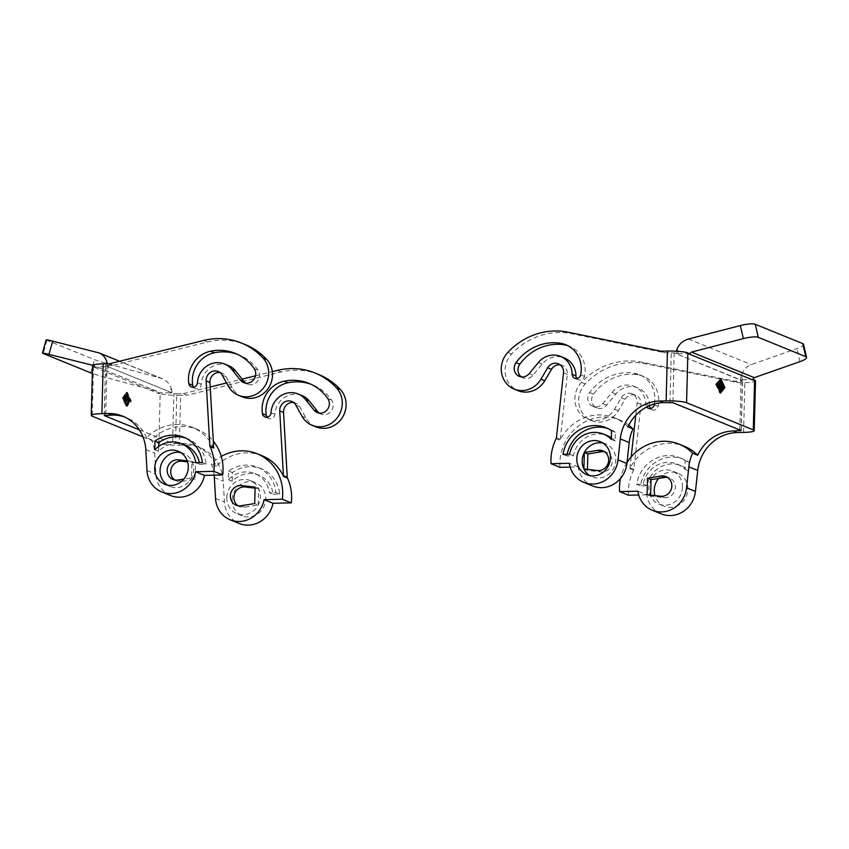 <?xml version="1.0" encoding="UTF-8"?>
<svg xmlns="http://www.w3.org/2000/svg" width="849" height="849" viewBox="0 0 849 849"><rect width="100%" height="100%" fill="white"/><g stroke="black" fill="none" stroke-linecap="round" stroke-linejoin="round"><path stroke-width="0.64" stroke-dasharray="4.25 3.18" d="M242.347 396.897A22.87 21.321 112.2 0 1 235.173 391.92A22.87 21.321 112.2 0 1 232.223 387.823L226.057 376.701A9.148 8.522 -67.8 0 0 222.003 373.072A9.148 8.522 -67.8 0 0 219.987 372.552M213.852 448.081A45.273 42.206 -67.8 0 0 192.415 427.397A45.273 42.206 -67.8 0 0 146.548 437.755L151.61 439.814A45.273 42.206 112.2 0 1 197.477 429.456A45.273 42.206 112.2 0 1 213.301 441.183M180.816 452.591A17.84 16.63 112.2 0 1 183.596 453.43A17.84 16.63 112.2 0 1 193.668 469.571A17.84 16.63 112.2 0 1 170.15 486.477A17.84 16.63 112.2 0 1 167.561 485.129M174.83 480.014A10.294 9.594 -67.8 0 0 176.518 480.916A10.294 9.594 -67.8 0 0 181.399 481.468L195.047 479.271L195.472 462.832L187.618 461.92M293.584 402.522A9.148 8.522 112.2 0 1 295.611 403.042A9.148 8.522 112.2 0 1 299.655 406.671L305.82 417.793A22.87 21.321 -67.8 0 0 308.781 421.889A22.87 21.321 -67.8 0 0 315.945 426.867M232.148 499.679A17.84 16.63 -67.8 0 0 242.22 515.821A17.84 16.63 -67.8 0 0 265.737 498.915A17.84 16.63 -67.8 0 0 255.666 482.773A17.84 16.63 -67.8 0 0 232.148 499.679M226.779 497.493A17.84 16.63 -67.8 0 0 236.85 513.634A17.84 16.63 -67.8 0 0 260.378 496.729A17.84 16.63 -67.8 0 0 250.306 480.587A17.84 16.63 -67.8 0 0 226.779 497.493M168.41 394.965A16.004 2.176 -178.5 0 0 180.635 395.369L179.33 445.194A16.004 2.176 1.5 0 1 167.104 444.791A16.004 2.176 1.5 0 1 158.89 443.348L160.196 393.522A16.004 2.176 -178.5 0 0 168.41 394.965M92.562 365.601A16.004 2.176 -178.5 0 0 93.496 366.365L94.621 367.437A2.282 2.133 -67.8 0 0 94.557 366.832L94.642 366.832M175.053 393.745L173.886 393.543L172.58 443.369L175.499 443.634L176.804 393.809L175.053 393.745M104.342 415.373L105.509 365.643L113.49 365.25L109.659 363.69M46.143 339.865A13.722 0.605 -164.4 0 0 46.96 340.322L94.451 359.658A13.722 0.605 -164.4 0 0 100.299 361.61A13.722 0.605 -164.4 0 0 109.213 364.168L162.244 378.612C166.616 380.501 169.609 383.674 171.233 388.142L169.938 392.811L158.296 392.779L156.704 391.198L105.531 377.37A13.722 0.605 15.6 0 1 96.616 374.812A13.722 0.605 15.6 0 1 92.361 373.443M127.711 402.129L127.764 400.473L129.441 400.781L128.687 397.863L129.472 399.486L129.557 398.627L128.539 396.504L128.231 402.797L128.411 403.339L129.462 402.055L129.388 401.142L128.581 402.108L128.624 400.452L129.419 400.781L127.785 399.529L128.645 399.518L128.698 398.648L127.679 396.525L127.371 402.808L127.605 403.317L128.602 402.076L128.464 401.195L127.711 402.129L128.581 402.108M127.785 399.529L127.828 397.884L128.687 397.863M127.828 397.884L128.613 399.497L129.472 399.486M127.764 400.473L128.624 400.452M125.482 396.833L125.238 400.94L125.482 396.833L124.453 396.313L124.209 400.42L124.623 396.854M123.36 397.841L127.021 405.928L131.033 400.961L127.361 392.864L123.36 397.841L122.5 397.863L126.501 392.885L130.162 400.983L126.161 405.949L122.5 397.863M126.161 405.949L127.021 405.928M130.162 400.983L131.033 400.961M126.501 392.885L127.361 392.864M123.041 397.703L127.01 406.469L131.351 401.089L127.382 392.323L123.041 397.703L122.182 397.725L126.151 406.491L127.01 406.469M126.151 406.491L130.491 401.11L131.351 401.089M130.491 401.11L126.522 392.344L127.382 392.323M126.522 392.344L122.182 397.725M125.684 401.747L126.968 404.888L127.148 404.135L126.002 401.609L125.981 395.464L125.684 401.747L124.824 401.768L126.214 405.005L125.143 401.63L126.002 401.609M125.143 401.63L125.121 395.485L124.824 401.768M126.671 401.057L126.788 396.441L127.223 398.266L127.743 396.833L127.891 403.753L128.103 395.698L127.265 396.823L126.501 395.05L126.522 401.46L125.801 401.068L125.928 396.462L126.788 396.441M125.928 396.462L126.363 398.287L127.223 398.266M126.363 398.287L126.883 396.854L127.743 396.833M126.883 396.854L126.883 404.177L127.233 395.719L126.405 396.844L127.265 396.823M126.405 396.844L125.641 395.072L125.801 401.068M94.621 367.437L159.028 393.66L159.05 393.055L160.196 393.522M142.982 436.874L158.89 443.348M92.711 365.314L94.101 365.686L94.557 366.832M169.938 392.811L171.954 392.758L107.547 366.535L95.226 367.108M105.531 366.588L106.316 363.765M159.028 393.66A2.282 2.133 -67.8 0 0 158.965 393.055L158.296 392.779M107.547 366.535A16.004 14.921 -67.8 0 0 107.282 363.743M139.31 429.817L172.58 443.369M105.647 365.76L173.886 393.543M176.804 393.809L183.267 393.66L187.098 395.22L180.635 395.369M318.853 374.558A68.599 63.951 -67.8 0 0 281.146 371.968L187.098 395.22M179.33 445.194L185.793 445.046A40.943 38.163 112.2 0 1 200.173 447.678A40.943 38.163 112.2 0 1 223.234 481.192L224.423 502.099A26.064 24.303 -67.8 0 0 239.11 523.44M273.229 494.224L279.767 494.076A32.931 30.691 -67.8 0 0 261.365 468.797A32.931 30.691 -67.8 0 0 232.424 472.575L232.191 481.298A26.064 24.303 112.2 0 1 258.775 475.153A26.064 24.303 112.2 0 1 273.229 494.224L269.398 492.664A26.064 24.303 -67.8 0 0 254.944 473.593A26.064 24.303 -67.8 0 0 228.36 479.727L228.593 471.004A32.931 30.691 112.2 0 1 257.523 467.237A32.931 30.691 112.2 0 1 275.936 492.516L269.398 492.664M267.117 417.188A4.574 4.266 -67.8 0 0 274.843 414.323A20.578 19.187 112.2 0 1 301.957 395.517M319.309 413.123A9.148 8.522 -67.8 0 0 321.124 414.163A9.148 8.522 -67.8 0 0 331.248 411.065A9.148 8.522 -67.8 0 0 331.609 400.102A48.022 44.764 -67.8 0 0 312.75 384.926A48.022 44.764 -67.8 0 0 310.819 384.194M171.954 392.758A16.004 14.921 -67.8 0 0 171.233 388.142M238.007 505.739A10.294 9.594 -67.8 0 0 239.694 506.641A10.294 9.594 -67.8 0 0 244.576 507.193L258.223 504.996L254.689 503.563M258.223 504.996L258.648 488.557L255.125 487.114M258.648 488.557L255.093 488.143M214.128 475.153A40.943 38.163 -67.8 0 0 211.252 464.106A45.273 42.206 112.2 0 1 221.26 456.422M262.182 455.796A45.273 42.206 112.2 0 0 216.315 466.165A40.943 38.163 -67.8 0 0 196.331 446.118A40.943 38.163 -67.8 0 0 181.962 443.486L175.499 443.634M183.267 393.66L210.202 386.995M226.556 382.963L242.145 379.1M255.528 375.799L272.327 371.639M275.936 492.516L279.767 494.076M228.593 471.004L232.424 472.575M228.36 479.727L232.191 481.298M216.315 466.165L211.252 464.106M187.268 460.848L191.948 461.389L191.513 477.838L183.883 479.059M191.513 477.838L195.047 479.271M191.948 461.389L195.472 462.832M185.814 438.116A32.931 30.691 112.2 0 1 187.756 438.827A32.931 30.691 112.2 0 1 206.169 464.106L199.632 464.254A26.064 24.303 -67.8 0 0 199.335 462.609M185.167 445.184A26.064 24.303 -67.8 0 0 158.593 451.328L158.721 446.404M170.575 495.529A26.064 24.303 112.2 0 1 155.887 474.188L154.688 453.281A40.943 38.163 -67.8 0 0 151.61 439.814M228.349 365.548A20.578 19.187 -67.8 0 0 201.234 384.353A4.574 4.266 112.2 0 1 193.508 387.218M237.211 354.224A48.022 44.764 112.2 0 1 239.153 354.956A48.022 44.764 112.2 0 1 258.011 370.132A9.148 8.522 112.2 0 1 257.65 381.095A9.148 8.522 112.2 0 1 247.515 384.194A9.148 8.522 112.2 0 1 245.701 383.154M206.169 464.106L202.338 462.546M199.632 464.254L195.79 462.694M158.593 451.328L154.762 449.758M113.49 365.25L207.538 341.998A68.599 63.951 112.2 0 1 245.244 344.588M146.548 437.755A40.943 38.163 -67.8 0 0 126.565 417.708A40.943 38.163 -67.8 0 0 124.623 416.986M669.967 402.447L671.272 352.622L664.809 352.76L571.876 333.753A68.599 63.951 -67.8 0 0 511.66 353.969A22.87 21.321 -67.8 0 0 518.007 390.657M628.748 425.158A45.273 42.206 -67.8 0 0 619.579 419.894A45.273 42.206 -67.8 0 0 565.052 442.308A45.273 42.206 -67.8 0 0 559.958 467.321M602.917 443.029A17.84 16.63 112.2 0 1 605.698 443.878A17.84 16.63 112.2 0 1 615.769 460.009A17.84 16.63 112.2 0 1 592.252 476.915A17.84 16.63 112.2 0 1 589.673 475.567M628.504 495.232A45.273 42.206 112.2 0 1 633.598 470.219A2.282 2.133 -67.8 0 0 633.842 469.38L640.942 404.411A9.148 8.522 -67.8 0 0 635.827 395.337A9.148 8.522 -67.8 0 0 625.119 399.306L618.369 410.714A22.87 21.321 112.2 0 1 615.196 414.949A22.87 21.321 112.2 0 1 591.604 420.626A22.87 21.321 112.2 0 1 585.269 383.939A68.599 63.951 112.2 0 1 645.473 363.722L738.418 382.729L744.881 382.591A16.004 2.176 -178.5 0 0 753.965 381.71A16.004 2.176 -178.5 0 0 755.514 380.819M671.272 352.622L674.191 352.887L742.344 380.904L734.587 381.169L641.642 362.162A68.599 63.951 -67.8 0 0 581.438 382.379A22.87 21.321 -67.8 0 0 587.773 419.066A22.87 21.321 -67.8 0 0 611.365 413.389A22.87 21.321 -67.8 0 0 614.538 409.154L621.288 397.746A9.148 8.522 112.2 0 1 631.996 393.777A9.148 8.522 112.2 0 1 637.111 402.851L635.752 415.278M627.008 462.535A45.273 42.206 -67.8 0 0 624.705 466.589A45.273 42.206 -67.8 0 0 620.545 478.401M631.21 456.879L630.011 467.82A2.282 2.133 112.2 0 1 629.767 468.659A45.273 42.206 112.2 0 1 684.283 446.245M658.665 478.443A17.84 16.63 112.2 0 1 677.778 473.222A17.84 16.63 112.2 0 1 687.849 489.353A17.84 16.63 112.2 0 1 664.321 506.259A17.84 16.63 112.2 0 1 654.94 495.593M682.479 487.177A17.84 16.63 -67.8 0 0 672.408 471.036A17.84 16.63 -67.8 0 0 648.88 487.931A17.84 16.63 -67.8 0 0 658.951 504.073A17.84 16.63 -67.8 0 0 682.479 487.177M650.631 495.084L650.599 496.113L664.151 497.684A10.294 9.594 -67.8 0 0 674.987 489.937A10.294 9.594 -67.8 0 0 669.564 478.019A10.294 9.594 -67.8 0 0 667.717 477.499M677.608 351.295L678.149 353.619L676.122 353.662L740.53 379.885L742.546 379.843L741.485 375.226C743.299 369.973 746.568 366.428 751.291 364.614L796.893 348.599A13.722 2.993 167.1 0 0 802.772 345.702A13.722 2.993 167.1 0 0 803.547 344.344M722.149 388.609L722.053 387.717L721.247 388.683L721.289 387.038L722.255 387.059M721.841 386.306L721.353 384.438L722.149 386.062L722.223 385.213L721.056 383.493L720.907 389.373L721.077 389.914L721.777 389.086M721.852 386.083L721.31 386.093M721.894 384.427L721.353 384.438M721.788 388.672L721.247 388.683M721.83 387.027L721.289 387.038M718.158 383.419L717.904 387.526L718.689 383.398M716.025 384.417L719.697 392.503L723.698 387.537L720.037 379.45L716.63 384.406M720.292 392.493L719.697 392.503M724.558 387.515L723.698 387.537M715.707 384.289L719.676 393.055L724.017 387.664L720.048 378.898L715.707 384.289L716.567 384.268M720.536 393.034L719.676 393.055M720.907 378.887L720.048 378.898M718.35 388.333L719.634 391.463L719.825 390.72L718.679 388.184L718.647 382.039L718.35 388.333L719.209 388.311M719.209 388.173L718.679 388.184M720.737 383.387L720.599 381.732L719.931 383.408L719.315 381.212L719.018 387.505L719.453 383.016L719.888 384.841L720.419 383.408L720.408 390.742L720.737 383.408M719.994 383.005L719.453 383.016M720.759 384.83L719.888 384.841M753.509 379.62L753.424 380.203M742.546 379.843L752.851 379.323M678.149 353.619L689.781 353.64M676.122 353.662A16.004 14.921 112.2 0 1 676.451 351.221M740.53 379.885A16.004 14.921 112.2 0 1 741.485 375.226M734.587 381.169L738.418 382.729M664.809 352.76L660.978 351.199M650.599 496.113L647.076 494.68M636.623 484.344L643.16 484.195A26.064 24.303 112.2 0 1 677.046 464.032A26.064 24.303 112.2 0 1 684.92 469.391L685.154 460.667A32.931 30.691 -67.8 0 0 679.635 457.675A32.931 30.691 -67.8 0 0 636.623 484.344L640.454 485.904A32.931 30.691 112.2 0 1 683.466 459.235A32.931 30.691 112.2 0 1 688.985 462.227L688.751 470.951A26.064 24.303 -67.8 0 0 680.877 465.592A26.064 24.303 -67.8 0 0 646.991 485.755L640.454 485.904M649.57 405.62A20.578 19.187 -67.8 0 0 637.939 387.908A20.578 19.187 -67.8 0 0 615.801 394.053L606.621 405.185A9.148 8.522 112.2 0 1 596.783 407.913A9.148 8.522 112.2 0 1 593.472 394.18A48.022 44.764 112.2 0 1 638.077 374.823A27.444 25.576 112.2 0 1 643.213 376.266A27.444 25.576 112.2 0 1 658.081 406.374A4.574 4.266 112.2 0 1 650.451 408.507M654.42 403.933A27.444 25.576 -67.8 0 0 639.382 374.706A27.444 25.576 -67.8 0 0 634.245 373.263A48.022 44.764 -67.8 0 0 589.641 392.62A9.148 8.522 -67.8 0 0 592.952 406.353A9.148 8.522 -67.8 0 0 602.79 403.625L611.97 392.493A20.578 19.187 112.2 0 1 634.107 386.348A20.578 19.187 112.2 0 1 645.739 404.283A4.574 4.266 -67.8 0 0 646.651 407M643.16 484.195L646.991 485.755M685.154 460.667L688.985 462.227M684.92 469.391L688.751 470.951M661.212 513.878A26.064 24.303 112.2 0 1 646.758 494.818L637.864 491.189M646.758 494.818L638.703 494.999M583.9 468.956L587.423 470.388L600.975 471.959A10.294 9.594 -67.8 0 0 611.811 464.212A10.294 9.594 -67.8 0 0 606.388 452.294A10.294 9.594 -67.8 0 0 604.541 451.774M587.455 469.37L587.423 470.388M567.153 454.279A32.931 30.691 -67.8 0 0 566.845 455.934L573.393 455.786A26.064 24.303 112.2 0 1 607.268 435.622M611.365 437.797A26.064 24.303 112.2 0 1 615.154 440.981L615.376 432.258A32.931 30.691 -67.8 0 0 609.858 429.276A32.931 30.691 -67.8 0 0 607.916 428.565M570.157 467.088L578.211 466.908A26.064 24.303 -67.8 0 0 592.676 485.978M627.92 426.856A45.273 42.206 -67.8 0 0 614.517 417.835A45.273 42.206 -67.8 0 0 559.99 440.249L556.159 438.689M560.202 364.847A9.148 8.522 112.2 0 1 562.229 365.367A9.148 8.522 112.2 0 1 567.334 374.441L560.244 439.411A2.282 2.133 112.2 0 1 559.99 440.249M521.36 376.914A9.148 8.522 -67.8 0 0 523.175 377.943A9.148 8.522 -67.8 0 0 533.023 375.216L542.193 364.083A20.578 19.187 112.2 0 1 564.341 357.938M576.853 378.537A4.574 4.266 -67.8 0 0 584.473 376.404A27.444 25.576 -67.8 0 0 569.605 346.296A27.444 25.576 -67.8 0 0 567.663 345.607M573.393 455.786L569.562 454.226M566.845 455.934L563.014 454.374M615.376 432.258L611.545 430.698M615.154 440.981L611.322 439.421M578.211 466.908L569.318 463.289M232.223 387.823L228.381 386.263M177.876 480.025L181.399 481.468M93.496 366.365L92.191 416.19M90.758 372.86L94.451 359.658M46.96 340.322L43.278 353.524M128.581 399.858L129.441 399.837M128.517 399.401L129.377 399.38M128.698 398.648L129.557 398.627M127.775 396.621L128.645 396.61M127.53 396.939L128.39 396.918M127.371 402.808L128.231 402.797M127.605 403.317L128.464 403.296M128.602 402.076L129.462 402.055M128.464 401.195L129.324 401.174M124.304 396.727L125.164 396.706M124.209 400.42L125.068 400.399M124.527 400.548L125.387 400.537M124.888 402.214L125.748 402.193M126.108 404.909L126.968 404.888M126.289 404.156L127.148 404.135M125.291 396.027L126.151 396.005M124.973 395.899L125.832 395.878M126.703 403.636L127.573 403.625M127.032 403.774L127.891 403.753M127.233 395.719L128.103 395.698M126.968 395.294L127.828 395.273M125.928 394.87L126.788 394.849M125.641 395.072L126.501 395.05M125.482 400.94L126.352 400.919M156.704 391.198L93.868 365.611M109.213 364.168L105.531 377.37M97.561 352.409L160.397 377.996M107.038 365.399L105.732 415.225M244.576 507.193L241.052 505.749M271.011 412.763L274.843 414.323M327.778 398.542L331.609 400.102M295.823 405.111L299.655 406.671M301.989 416.233L305.82 417.793M277.315 370.408L281.146 371.968M214.341 477.562L223.234 481.192M181.962 443.486L185.793 445.046M215.529 498.48L224.423 502.099M201.234 384.353L197.403 382.793M258.011 370.132L254.18 368.572M226.057 376.701L222.226 375.141M207.538 341.998L203.707 340.438M145.795 449.652L154.688 453.281M146.983 470.569L155.887 474.188M511.66 353.969L507.829 352.409M614.538 409.154L618.369 410.714M664.151 497.684L660.618 496.251M741.124 430.496L742.429 380.67M674.191 352.887L672.886 402.713M722.945 387.346L722.085 387.356M722.902 385.945L722.043 385.955M721.968 383.175L721.31 383.186M721.915 383.472L721.056 383.493M721.767 389.351L720.907 389.373M721.873 389.861L721.13 389.882M722.86 387.728L722 387.749M718.7 383.26L717.84 383.281M718.604 386.964L717.734 386.985M718.604 387.102L718.063 387.112M719.283 388.757L718.413 388.768M720.504 391.453L719.634 391.463M719.358 382.57L718.827 382.581M719.368 382.432L718.498 382.453M719.878 387.622L719.336 387.632M721.098 390.179L720.239 390.2M721.098 390.317L720.557 390.328M721.353 381.838L720.493 381.859M720.048 381.424L719.453 381.434M720.026 381.604L719.167 381.626M719.878 387.484L719.018 387.505M799.896 361.653L796.893 348.599M688.454 339.027L751.291 364.614M741.05 381.031L739.766 429.934M743.575 432.417L744.881 382.591M611.97 392.493L615.801 394.053M645.739 404.283L649.305 405.737M602.79 403.625L606.621 405.185M589.641 392.62L593.472 394.18M634.245 373.263L638.077 374.823M654.25 404.803L658.081 406.374M629.767 468.659L633.598 470.219M630.011 467.82L633.842 469.38M637.111 402.851L640.942 404.411M621.288 397.746L625.119 399.306M581.438 382.379L585.269 383.939M641.642 362.162L645.473 363.722M597.441 470.526L600.975 471.959M542.193 364.083L538.362 362.523M533.023 375.216L529.182 373.656M584.473 376.404L580.642 374.844M560.244 439.411L556.413 437.851M567.334 374.441L563.503 372.881M571.876 333.753L568.034 332.192M197.477 429.456L192.415 427.397M178.226 451.243L183.596 453.43M172.994 479.483L176.518 480.916M242.22 515.821L236.85 513.634M104.215 415.479L105.509 365.643M128.539 396.504L127.679 396.525M128.411 403.339L127.541 403.349M129.388 401.142L128.528 401.163M125.312 396.292L124.453 396.313M125.238 400.94L124.379 400.961M127.074 404.994L126.214 405.005M125.981 395.464L125.121 395.485M127.743 404.166L126.883 404.177M127.934 395.156L127.063 395.178M126.65 394.636L125.79 394.658M126.522 401.46L125.652 401.481M156.969 391.283L94.101 365.686M162.244 378.612L119.571 361.239M236.171 505.208L239.694 506.641M321.124 414.163L317.293 412.593M312.75 384.926L308.919 383.366M268.815 418.504L264.984 416.944M250.306 480.587L255.666 482.773M261.365 468.797L257.523 467.237M254.944 473.593L258.775 475.153M295.611 403.042L291.769 401.481M200.173 447.678L196.331 446.118M243.684 382.623L247.515 384.194M235.322 353.396L239.153 354.956M191.375 386.974L195.206 388.534M170.15 486.477L164.78 484.291M183.925 437.267L187.756 438.827M218.172 371.512L222.003 373.072M122.734 416.148L126.565 417.708M586.882 474.729L592.252 476.915M677.767 473.222L672.408 471.036M669.564 478.019L666.03 476.586M741.262 430.602L742.567 380.776M722.106 387.367L722.977 387.346M722.149 386.062L723.008 386.04M721.204 383.09L722.064 383.069M721.077 389.914L721.937 389.893M722.053 387.717L722.913 387.696M717.989 382.867L718.848 382.857M717.904 387.526L718.774 387.505M719.74 391.569L720.599 391.548M718.647 382.039L719.517 382.029M720.408 390.742L721.268 390.72M720.599 381.732L721.459 381.721M719.315 381.212L720.185 381.201M719.188 388.046L720.048 388.025M637.939 387.908L634.107 386.348M596.783 407.913L592.952 406.353M643.213 376.266L639.382 374.706M652.149 409.823L648.318 408.263M658.951 504.073L664.321 506.259M683.466 459.235L679.635 457.675M680.877 465.592L677.046 464.032M635.827 395.337L631.996 393.777M587.773 419.066L591.604 420.626M606.388 452.294L602.854 450.861M519.344 376.383L523.175 377.943M565.774 344.736L569.605 346.296M574.72 378.293L578.551 379.853M605.698 443.878L600.339 441.692M606.027 427.705L609.858 429.276M619.579 419.894L614.517 417.835M558.387 363.807L562.229 365.367"/><path stroke-width="1.27" d="M213.301 441.183A45.273 42.206 112.2 0 1 218.915 450.14A45.273 42.206 112.2 0 1 222.703 474.962L213.81 471.333A45.273 42.206 -67.8 0 0 210.021 446.521A2.282 2.133 112.2 0 1 209.82 445.693L206.116 380.968A9.148 8.522 112.2 0 1 218.172 371.512A9.148 8.522 112.2 0 1 222.226 375.141L228.381 386.263A22.87 21.321 -67.8 0 0 231.342 390.36A22.87 21.321 -67.8 0 0 238.516 395.337A22.87 21.321 -67.8 0 0 264.697 386.348A22.87 21.321 -67.8 0 0 262.925 357.949A68.599 63.951 -67.8 0 0 241.413 343.028A68.599 63.951 -67.8 0 0 203.707 340.438L109.659 363.69L103.196 363.839A16.004 2.176 -178.5 0 0 94.112 364.72A16.004 2.176 -178.5 0 0 92.562 365.601L91.257 415.426A16.004 2.176 1.5 0 1 92.806 414.545A16.004 2.176 1.5 0 1 101.891 413.665L108.354 413.516A40.943 38.163 112.2 0 1 122.734 416.148A40.943 38.163 112.2 0 1 145.795 449.652L146.983 470.569A26.064 24.303 -67.8 0 0 161.671 491.911A26.064 24.303 -67.8 0 0 195.557 471.747L204.45 475.366A26.064 24.303 112.2 0 1 170.575 495.529M188.298 467.385A17.84 16.63 -67.8 0 0 178.226 451.243A17.84 16.63 -67.8 0 0 154.709 468.149A17.84 16.63 -67.8 0 0 164.78 484.291A17.84 16.63 -67.8 0 0 188.298 467.385M167.561 485.129A17.84 16.63 112.2 0 1 160.079 470.335A17.84 16.63 112.2 0 1 180.816 452.591M183.883 479.059L177.876 480.025A10.294 9.594 112.2 0 1 172.994 479.483A10.294 9.594 112.2 0 1 167.295 468.881A10.294 9.594 112.2 0 1 175.87 459.871A10.294 9.594 112.2 0 1 178.396 459.818L187.268 460.848M187.618 461.92L181.93 461.251A10.294 9.594 -67.8 0 0 179.394 461.315A10.294 9.594 -67.8 0 0 171.02 469.317A10.294 9.594 -67.8 0 0 174.83 480.014M312.114 425.307L315.945 426.867A22.87 21.321 -67.8 0 0 342.136 417.878A22.87 21.321 -67.8 0 0 340.364 389.489A68.599 63.951 -67.8 0 0 318.853 374.558L315.021 372.987A68.599 63.951 112.2 0 1 336.533 387.919A22.87 21.321 112.2 0 1 338.305 416.318A22.87 21.321 112.2 0 1 312.114 425.307A22.87 21.321 112.2 0 1 304.94 420.329A22.87 21.321 112.2 0 1 301.989 416.233L295.823 405.111A9.148 8.522 -67.8 0 0 291.769 401.481A9.148 8.522 -67.8 0 0 279.724 410.937L283.417 475.663A2.282 2.133 -67.8 0 0 283.619 476.491L287.461 478.051A2.282 2.133 112.2 0 1 287.249 477.223L283.555 412.497A9.148 8.522 112.2 0 1 293.584 402.522M221.26 456.422A45.273 42.206 112.2 0 1 257.12 453.737A45.273 42.206 112.2 0 1 278.568 474.432A45.273 42.206 112.2 0 1 282.356 499.244L264.103 499.658A26.064 24.303 112.2 0 1 230.217 519.821A26.064 24.303 112.2 0 1 215.529 498.48L214.341 477.562A40.943 38.163 -67.8 0 0 214.128 475.153M230.217 519.821L239.11 523.44A26.064 24.303 -67.8 0 0 272.996 503.277L291.249 502.863L282.356 499.244M291.249 502.863A45.273 42.206 -67.8 0 0 287.461 478.051M255.093 488.143L245.106 486.976A10.294 9.594 -67.8 0 0 242.57 487.039A10.294 9.594 -67.8 0 0 234.197 495.031A10.294 9.594 -67.8 0 0 238.007 505.739M239.047 485.596A10.294 9.594 112.2 0 1 241.583 485.543L255.125 487.114L254.689 503.563L241.052 505.749A10.294 9.594 112.2 0 1 236.171 505.208A10.294 9.594 112.2 0 1 230.472 494.606A10.294 9.594 112.2 0 1 239.047 485.596M142.982 436.874L92.191 416.19A16.004 2.176 1.5 0 1 91.257 415.426M124.623 416.986A40.943 38.163 -67.8 0 0 112.185 415.076L104.342 415.586L139.31 429.817M92.361 373.443A13.722 0.605 15.6 0 1 90.758 372.86L43.278 353.524A13.722 0.605 15.6 0 1 42.45 353.067A13.722 0.605 15.6 0 1 43.214 353.078A13.722 0.605 15.6 0 1 48.977 354.351L92.711 365.314M106.316 363.765L106.836 361.918C105.541 357.588 102.984 354.585 99.174 352.94L52.67 341.149A13.722 0.605 -164.4 0 0 46.907 339.876A13.722 0.605 -164.4 0 0 46.143 339.865L42.45 353.067M107.282 363.743A16.004 14.921 -67.8 0 0 106.836 361.918M298.116 393.957A20.578 19.187 -67.8 0 0 271.011 412.763A4.574 4.266 112.2 0 1 262.458 413.686A27.444 25.576 112.2 0 1 284.139 381.19A48.022 44.764 112.2 0 1 308.919 383.366A48.022 44.764 112.2 0 1 327.778 398.542A9.148 8.522 112.2 0 1 327.417 409.505A9.148 8.522 112.2 0 1 317.293 412.593A9.148 8.522 112.2 0 1 314.034 410.163L305.438 399.433A20.578 19.187 -67.8 0 0 298.116 393.957L301.957 395.517A20.578 19.187 112.2 0 1 309.269 400.993L317.876 411.723A9.148 8.522 -67.8 0 0 319.309 413.123M310.819 384.194A48.022 44.764 -67.8 0 0 287.97 382.75A27.444 25.576 -67.8 0 0 266.289 415.246A4.574 4.266 -67.8 0 0 267.117 417.188M257.12 453.737L262.182 455.796A45.273 42.206 112.2 0 1 283.619 476.491M272.327 371.639L277.315 370.408A68.599 63.951 112.2 0 1 315.021 372.987M210.202 386.995L226.556 382.963M242.145 379.1L255.528 375.799M264.103 499.658L272.996 503.277M158.721 446.404L158.816 442.605A32.931 30.691 112.2 0 1 185.814 438.116M199.335 462.609A26.064 24.303 -67.8 0 0 185.167 445.184L181.336 443.624A26.064 24.303 112.2 0 1 195.79 462.694L202.338 462.546A32.931 30.691 -67.8 0 0 183.925 437.267A32.931 30.691 -67.8 0 0 154.985 441.034L154.762 449.758A26.064 24.303 112.2 0 1 181.336 443.624M222.703 474.962L204.45 475.366M197.403 382.793A20.578 19.187 112.2 0 1 224.518 363.988A20.578 19.187 112.2 0 1 231.83 369.464L240.437 380.193A9.148 8.522 -67.8 0 0 243.684 382.623A9.148 8.522 -67.8 0 0 253.809 379.535A9.148 8.522 -67.8 0 0 254.18 368.572A48.022 44.764 -67.8 0 0 235.322 353.396A48.022 44.764 -67.8 0 0 210.531 351.221A27.444 25.576 -67.8 0 0 188.849 383.716A4.574 4.266 -67.8 0 0 197.403 382.793M245.701 383.154A9.148 8.522 112.2 0 1 244.268 381.753L235.661 371.024A20.578 19.187 -67.8 0 0 228.349 365.548L224.518 363.988M193.508 387.218A4.574 4.266 112.2 0 1 192.691 385.276A27.444 25.576 112.2 0 1 214.362 352.781A48.022 44.764 112.2 0 1 237.211 354.224M158.816 442.605L154.985 441.034M219.987 372.552A9.148 8.522 -67.8 0 0 209.947 382.528L213.651 447.253A2.282 2.133 -67.8 0 0 213.852 448.081L210.021 446.521M241.413 343.028L245.244 344.588A68.599 63.951 112.2 0 1 266.766 359.52A22.87 21.321 112.2 0 1 268.539 387.908A22.87 21.321 112.2 0 1 242.347 396.897L238.516 395.337M195.557 471.747L213.81 471.333M666.136 400.887L659.673 401.025A40.943 38.163 -67.8 0 0 620.301 438.912L618.008 459.903A26.064 24.303 112.2 0 1 583.783 482.349A26.064 24.303 112.2 0 1 569.318 463.289L551.065 463.703A45.273 42.206 112.2 0 1 556.159 438.689A2.282 2.133 -67.8 0 0 556.413 437.851L563.503 372.881A9.148 8.522 -67.8 0 0 558.387 363.807A9.148 8.522 -67.8 0 0 547.69 367.776L540.93 379.185A22.87 21.321 112.2 0 1 537.757 383.419A22.87 21.321 112.2 0 1 514.176 389.097A22.87 21.321 112.2 0 1 507.829 352.409A68.599 63.951 112.2 0 1 568.034 332.192L660.978 351.199L667.441 351.062L666.136 400.887A16.004 2.176 1.5 0 1 678.372 401.28A16.004 2.176 1.5 0 1 686.576 402.723L687.881 352.897A16.004 2.176 -178.5 0 0 679.678 351.454A16.004 2.176 -178.5 0 0 667.441 351.062M514.176 389.097L518.007 390.657A22.87 21.321 -67.8 0 0 541.588 384.979A22.87 21.321 -67.8 0 0 544.771 380.745L551.521 369.336A9.148 8.522 112.2 0 1 560.202 364.847M551.065 463.703L559.958 467.321L570.157 467.088M610.41 457.823A17.84 16.63 112.2 0 1 586.882 474.729A17.84 16.63 112.2 0 1 576.811 458.587A17.84 16.63 112.2 0 1 600.339 441.692A17.84 16.63 112.2 0 1 610.41 457.823M589.673 475.567A17.84 16.63 112.2 0 1 582.181 460.774A17.84 16.63 112.2 0 1 602.917 443.029M584.335 452.506L597.972 450.32A10.294 9.594 112.2 0 1 600.508 450.257A10.294 9.594 112.2 0 1 602.854 450.861A10.294 9.594 112.2 0 1 608.277 462.779A10.294 9.594 112.2 0 1 597.441 470.526L583.9 468.956L584.335 452.506L587.858 453.939L587.455 469.37M604.541 451.774A10.294 9.594 -67.8 0 0 604.032 451.7A10.294 9.594 -67.8 0 0 601.506 451.753L587.858 453.939M679.232 444.186L684.283 446.245A45.273 42.206 112.2 0 1 697.698 455.266L692.635 453.207A45.273 42.206 -67.8 0 0 679.232 444.186A45.273 42.206 -67.8 0 0 627.008 462.535M654.94 495.593A17.84 16.63 112.2 0 1 654.25 490.117A17.84 16.63 112.2 0 1 658.665 478.443M667.717 477.499A10.294 9.594 -67.8 0 0 667.208 477.425A10.294 9.594 -67.8 0 0 664.682 477.478L651.034 479.664L647.511 478.231L661.148 476.045A10.294 9.594 112.2 0 1 663.685 475.981A10.294 9.594 112.2 0 1 666.03 476.586A10.294 9.594 112.2 0 1 671.453 488.504A10.294 9.594 112.2 0 1 660.618 496.251L647.076 494.68L647.511 478.231M754.591 380.065L753.286 429.891A16.004 2.176 1.5 0 1 754.209 430.645L755.514 380.819A16.004 2.176 -178.5 0 0 754.591 380.065L753.509 379.62M754.209 430.645A16.004 2.176 1.5 0 1 752.66 431.536A16.004 2.176 1.5 0 1 743.575 432.417L737.112 432.555A40.943 38.163 -67.8 0 0 697.74 470.442L695.448 491.433A26.064 24.303 112.2 0 1 661.212 513.878L652.319 510.26A26.064 24.303 -67.8 0 0 686.554 487.814L688.847 466.823A40.943 38.163 112.2 0 1 692.635 453.207M697.698 455.266A40.943 38.163 112.2 0 1 733.281 430.995L741.124 430.496L672.886 402.713L663.504 402.596L659.673 401.025M806.55 357.387L803.547 344.344A13.722 2.993 167.1 0 0 802.751 343.612L805.754 356.665A13.722 2.993 -12.9 0 1 806.55 357.387A13.722 2.993 -12.9 0 1 805.765 358.756A13.722 2.993 -12.9 0 1 799.896 361.653L754.294 377.656L752.851 379.323L753.519 379.588A2.282 2.133 112.2 0 0 753.424 380.203L689.017 353.98L687.881 352.897M689.017 353.98A2.282 2.133 112.2 0 1 689.112 353.364L689.781 353.64L691.457 352.08L743.353 338.624A13.722 2.993 -12.9 0 1 752.373 337.011A13.722 2.993 -12.9 0 1 758.263 337.329L755.27 324.276A13.722 2.993 167.1 0 0 749.37 323.968A13.722 2.993 167.1 0 0 740.349 325.57L688.454 339.027C683.074 340.576 679.285 343.909 677.088 349.003L677.608 351.295M722.255 387.059L721.841 386.306M722.977 386.401L722.977 387.346L722.149 387.017L722.106 388.662L722.913 387.696L722.998 388.619L721.937 389.893L721.915 383.472L723.083 385.191L723.008 386.04L722.223 384.427L722.17 386.072L722.977 386.401L722.117 386.412M721.777 389.086L722.998 388.619M718.7 383.26L718.774 387.505L718.7 383.26M720.557 392.493L724.558 387.515L720.897 379.429L716.896 384.395L720.292 392.493M720.536 393.034L716.567 384.268L720.907 378.887L724.876 387.653L720.536 393.034M719.283 388.757L719.517 382.029L719.538 388.173L720.684 390.699L720.504 391.453L719.283 388.757M720.313 383.005L720.048 388.025L720.026 381.604L720.79 383.387L721.629 382.262L721.268 390.72L721.279 383.387L720.759 384.83L719.994 383.005M721.279 383.387L720.419 383.408M753.286 429.891L686.576 402.723M805.754 356.665L758.263 337.329M755.27 324.276L802.751 343.612M676.451 351.221A16.004 14.921 112.2 0 1 677.088 349.003M651.034 479.664L650.631 495.084M620.545 478.401A45.273 42.206 -67.8 0 0 619.611 491.603L637.864 491.189A26.064 24.303 -67.8 0 0 652.319 510.26M650.451 408.507A4.574 4.266 112.2 0 1 649.57 405.843A20.578 19.187 -67.8 0 0 649.57 405.62M646.651 407A4.574 4.266 -67.8 0 0 654.25 404.803A27.444 25.576 -67.8 0 0 654.42 403.933M619.611 491.603L628.504 495.232L638.703 494.999M635.752 415.278L631.21 456.879M603.437 434.062A26.064 24.303 -67.8 0 0 569.562 454.226L563.014 454.374A32.931 30.691 112.2 0 1 606.027 427.705A32.931 30.691 112.2 0 1 611.545 430.698L611.322 439.421A26.064 24.303 -67.8 0 0 603.437 434.062L607.268 435.622A26.064 24.303 112.2 0 1 611.365 437.797M607.916 428.565A32.931 30.691 -67.8 0 0 567.153 454.279M583.783 482.349L592.676 485.978A26.064 24.303 -67.8 0 0 626.902 463.522L629.194 442.531A40.943 38.163 112.2 0 1 632.983 428.915A45.273 42.206 -67.8 0 0 628.748 425.158M632.983 428.915L627.92 426.856A40.943 38.163 112.2 0 1 663.504 402.596M560.51 356.378A20.578 19.187 -67.8 0 0 538.362 362.523L529.182 373.656A9.148 8.522 112.2 0 1 519.344 376.383A9.148 8.522 112.2 0 1 516.033 362.65A48.022 44.764 112.2 0 1 560.648 343.293A27.444 25.576 112.2 0 1 565.774 344.736A27.444 25.576 112.2 0 1 580.642 374.844A4.574 4.266 112.2 0 1 572.13 374.313A20.578 19.187 -67.8 0 0 560.51 356.378L564.341 357.938A20.578 19.187 112.2 0 1 575.962 375.874A4.574 4.266 -67.8 0 0 576.853 378.537M567.663 345.607A27.444 25.576 -67.8 0 0 564.479 344.853A48.022 44.764 -67.8 0 0 519.875 364.21A9.148 8.522 -67.8 0 0 521.36 376.914M336.533 387.919L340.364 389.489M245.106 486.976L241.583 485.543M48.977 354.351L52.67 341.149M101.891 413.665L103.196 363.839M305.438 399.433L309.269 400.993M314.034 410.163L317.876 411.723M284.139 381.19L287.97 382.75M262.458 413.686L266.289 415.246M283.417 475.663L287.249 477.223M279.724 410.937L283.555 412.497M178.396 459.818L181.93 461.251M235.661 371.024L231.83 369.464M244.268 381.753L240.437 380.193M214.362 352.781L210.531 351.221M192.691 385.276L188.849 383.716M213.651 447.253L209.82 445.693M209.947 382.528L206.116 380.968M266.766 359.52L262.925 357.949M112.185 415.076L108.354 413.516M597.972 450.32L601.506 451.753M740.349 325.57L743.353 338.624M754.294 377.656L691.457 352.08M739.766 429.934L739.744 430.857M664.682 477.478L661.148 476.045M733.281 430.995L737.112 432.555M697.74 470.442L688.847 466.823M695.448 491.433L686.554 487.814M575.962 375.874L572.13 374.313M519.875 364.21L516.033 362.65M564.479 344.853L560.648 343.293M551.521 369.336L547.69 367.776M544.771 380.745L540.93 379.185M629.194 442.531L620.301 438.912M626.902 463.522L618.008 459.903M119.571 361.239L99.174 352.94M161.671 491.911L170.564 495.529"/></g></svg>
